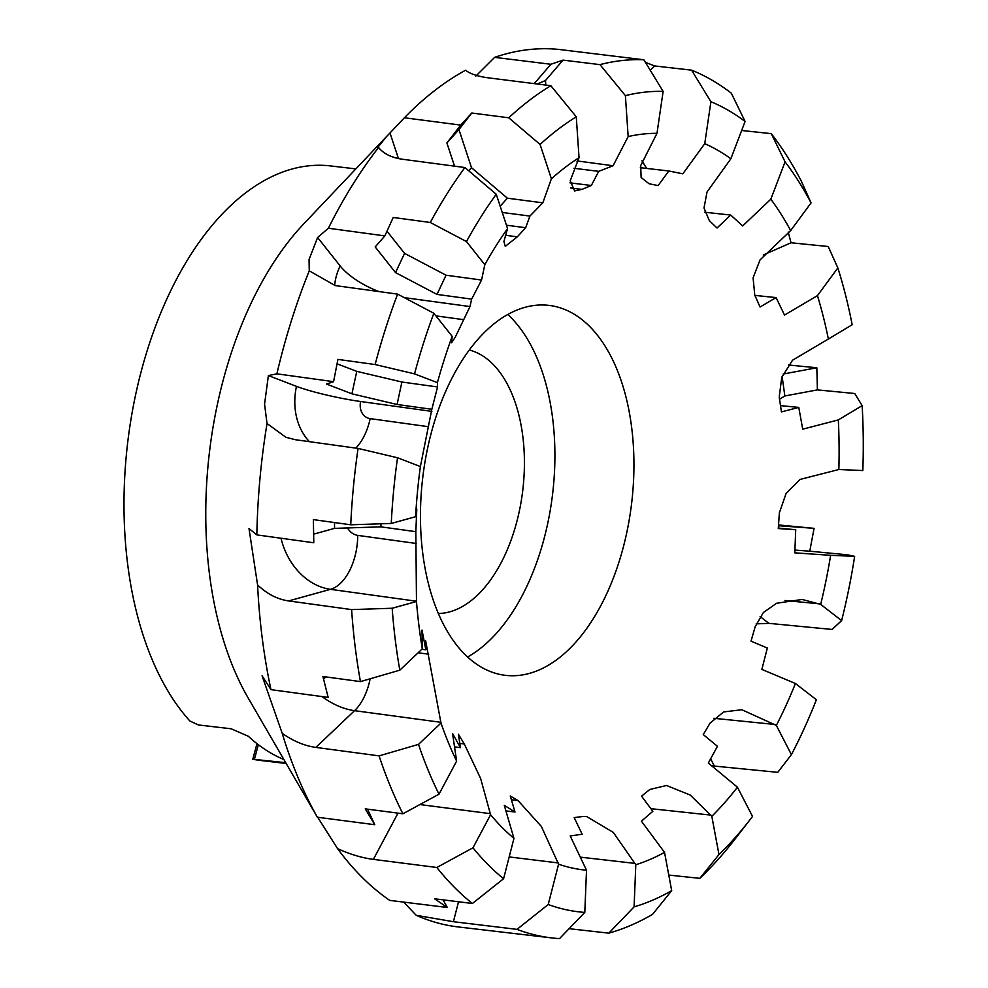 <?xml version="1.0" encoding="UTF-8"?>
<svg xmlns="http://www.w3.org/2000/svg" width="988" height="988" viewBox="0 0 988 988"><rect width="100%" height="100%" fill="white"/><g stroke="black" fill="none" stroke-linecap="round" stroke-linejoin="round"><path stroke-width="1.48" d="M467.608 656.983A186.25 105.222 96.7 0 0 543.919 539.275A186.25 105.222 96.7 0 0 507.758 314.48M431.447 432.188A186.25 105.222 -83.3 0 1 548.883 305.378A186.25 105.222 -83.3 0 1 622.946 548.538A186.25 105.222 -83.3 0 1 505.51 675.347A186.25 105.222 -83.3 0 1 431.447 432.188M438.388 613.511A133.034 75.162 96.7 0 0 516.563 522.652A133.034 75.162 96.7 0 0 469.288 350.011M507.56 228.574A370.414 209.271 96.7 0 0 484.812 264.698L481.564 280.036L471.634 299.129L470.004 306.564L455.233 337.254L451.578 342.787L452.183 336.365A370.414 209.271 96.7 0 0 437.412 382.64L437.573 386.963L431.83 409.291L420.382 466.546A370.414 209.271 96.7 0 0 415.59 516.712L416.788 509.153L415.837 531.68L416.479 601.507A370.414 209.271 96.7 0 0 422.296 648.807L422.012 630.097L425.828 649.783L425.643 640.693L440.981 723.043A370.414 209.271 96.7 0 0 456.629 761.081L452.553 733.479L460.445 747.632L458.407 734.232L464.274 743.952L480.637 778.507L490.579 814.73A370.414 209.271 96.7 0 0 513.958 838.367L504.275 805.331L515.007 812.013L510.265 795.982L518.07 800.601L541.35 826.45L558.578 864.191A370.414 209.271 96.7 0 0 586.514 870.23L570.2 835.947L582.167 834.243L574.189 817.595L582.834 816.496L586.588 816.508L613.313 832.427L635.803 864.735A370.414 209.271 96.7 0 0 664.529 852.372L641.422 821.189L652.833 811.309L641.558 796.167L649.832 789.474L666.53 785.485L690.241 795.056L711.817 816.31A370.414 209.271 96.7 0 0 737.443 787.201L708.322 763.045L717.461 746.311L703.271 734.59L709.989 723.204L723.636 711.928L741.865 709.742L776.346 725.427A370.414 209.271 96.7 0 0 795.426 683.511L761.859 669.395L767.343 648.029L751.004 641.175L755.215 626.639L763.403 612.498L776.593 603.273L802.133 599.457L820.682 604.384A370.414 209.271 96.7 0 0 830.636 555.318L794.809 552.848L795.723 529.741L778.285 528.543L779.371 512.797L786.053 493.58L800.107 479.415L838.849 469.51A370.414 209.271 96.7 0 0 838.318 419.925L802.725 429.175L798.773 407.414L781.446 411.897L779.223 397.077L781.73 377.465L792.512 360.225L828.364 339.032A370.414 209.271 96.7 0 0 817.447 295.634L784.521 315.061L776.086 297.573L760.056 306.996L754.758 295.091L753.091 277.776L760.031 259.906L790.672 230.575A370.414 209.271 96.7 0 0 770.825 199.206L742.68 225.931L730.725 215.051L717.016 228.006L709.31 220.62L704.012 207.986L707.025 191.993L730.861 158.784A370.414 209.271 96.7 0 0 704.753 143.68L682.844 173.814L668.814 170.986L658.119 185.596L649.005 183.719L641.126 177.507L640.681 165.651L656.983 133.343A370.414 209.271 96.7 0 0 628.17 136.566L613.079 165.749L598.703 171.344L591.33 185.497L581.981 189.387L574.608 190.931L570.224 180.742L579.042 157.71A370.414 209.271 96.7 0 0 551.39 178.803L542.832 202.824L529.889 216.076L525.678 227.722L517.292 236.836L505.3 246.37L503.917 241.504L507.56 228.574L496.248 194.253L464.903 167.528L402.672 159.278C391.73 157.747 383.702 153.819 378.577 147.508L377.404 147.879L386.567 136.529L303.896 223.696A299.327 169.109 96.7 0 0 223.424 379.293A299.327 169.109 96.7 0 0 248.26 698.145L305.848 797.365M452.183 336.365L433.856 313.258L397.621 294.128L335.191 285.569L309.256 270.823A441.648 249.519 96.7 0 0 282.766 350.37A441.648 249.519 96.7 0 0 276.887 373.834L333.574 381.677L337.921 359.397L375.119 364.535L414.528 373.859L437.412 382.64M309.256 270.823L309.059 259.498L317.593 237.491L328.387 228.24L384.863 235.897L393.212 217.471L430.274 222.473L466.472 241.566L484.812 264.698M378.577 147.508A441.648 249.519 96.7 0 0 328.387 228.24M386.567 136.529L390.001 132.972L398.436 158.549M389.988 132.985L404.388 117.77L460.717 125.106L471.782 113.015L508.758 117.794L540.078 144.458L551.39 178.803M579.042 157.71L576.276 116.819L550.847 85.721L488.714 77.891C477.809 76.459 470.115 73.89 465.607 70.222A441.648 249.519 96.7 0 0 404.388 117.782M475.808 76.125L494.63 57.353L550.896 64.269L563.037 60.12L599.975 64.628L625.392 95.638L628.17 136.566M656.983 133.343L663.133 91.402L643.843 59.774L558.615 49.4A441.648 249.519 96.7 0 0 494.63 57.353M778.495 524.937L814.075 528.345L809.765 551.193L847.284 554.787L854.645 556.355L830.636 555.318M820.682 604.384L841.628 620.6L832.106 629.442L768.899 623.354L756.178 623.873M433.856 313.258A412.601 233.106 96.7 0 0 414.725 373.168A412.601 233.106 96.7 0 0 414.528 373.859M397.621 294.128A441.648 249.519 96.7 0 0 375.983 361.299A441.648 249.519 96.7 0 0 375.119 364.535M355.865 168.899L330.4 165.91A299.327 169.109 96.7 0 0 141.655 369.697A299.327 169.109 96.7 0 0 189.881 721.005L198.415 724.957L231.13 728.786L248.321 736.258A299.327 169.109 96.7 0 0 283.828 759.476M285.693 762.687L252.805 759.229A299.327 169.109 96.7 0 0 260.684 760.488L286.149 763.477M367.548 809.16L374.761 824.708L365.227 808.851L402.906 813.791L439.005 794.179L456.629 761.081M460.445 747.632L454.529 746.866M440.981 723.043L418.504 744.384L379.096 755.869A441.648 249.519 96.7 0 0 402.906 813.791M379.096 755.869L315.851 747.41C304.675 745.891 293.461 741.198 282.21 733.355A441.648 249.519 96.7 0 0 317.358 817.224L374.761 824.708M418.504 744.384A412.601 233.106 96.7 0 0 439.005 794.179M416.479 601.507L392.174 608.25L351.605 609.596L288.632 600.926C277.517 599.346 267.168 594.023 257.584 584.958A441.648 249.519 96.7 0 0 270.971 689.649L328.164 697.405L322.915 676.496L360.447 681.609L399.807 670.173L422.296 648.807M325.867 676.904L323.57 679.077M425.828 649.783L421.851 649.24M351.605 609.596A441.648 249.519 96.7 0 0 360.447 681.609M392.174 608.25A412.601 233.106 96.7 0 0 399.807 670.173M420.382 466.546L397.534 457.765L358.076 448.429L295.387 439.722L285.927 437.289L267.032 423.519A441.648 249.519 96.7 0 0 256.843 534.891L313.789 542.77L313.381 519.614L350.74 524.801L391.26 523.455L415.59 516.712M415.837 531.68L380.923 526.851L334.524 528.37L313.678 534.15M334.524 528.37L334.537 522.553M380.923 526.851L380.923 523.801M358.076 448.429A441.648 249.519 96.7 0 0 350.74 524.801M397.534 457.765A412.601 233.106 96.7 0 0 391.26 523.455M337.093 363.806L356.767 371.365L401.906 382.023L437.573 386.963M431.83 409.291L397.065 404.475L351.926 393.817L326.534 384.06L333.574 381.677M351.926 393.817L356.767 371.365M397.065 404.475L401.906 382.023M387 231.229L404.574 253.385L446.033 275.207L481.564 280.036M471.634 299.129L437.005 294.412L395.533 272.589L375.181 246.926L384.863 235.897M395.533 272.589L404.574 253.385M437.005 294.412L446.033 275.207M464.903 167.528A441.648 249.519 96.7 0 0 430.274 222.473M496.248 194.253A412.601 233.106 96.7 0 0 466.472 241.566M471.782 113.015L458.951 129.601L471.511 167.713L507.4 198.193L542.832 202.824M454.542 166.145L446.897 142.964L460.717 125.106M446.897 142.964L458.951 129.601M468.732 170.788L471.511 167.713M500.187 206.196L507.4 198.193M529.889 216.076L502.25 212.457M550.847 85.721A441.648 249.519 96.7 0 0 508.758 117.794M576.276 116.819A412.601 233.106 96.7 0 0 540.078 144.458M563.037 60.12L545.475 80.51L545.784 85.079M577.375 160.97L613.079 165.749M534.224 83.622L550.896 64.269M537.213 84.005L545.475 80.51M577.041 161.649L577.696 161.365M598.703 171.344L574.028 168.293M643.843 59.774A441.648 249.519 96.7 0 0 599.975 64.628M663.133 91.402A412.601 233.106 96.7 0 0 625.392 95.638M645.399 62.33L654.636 65.949L691.6 70.16L710.903 101.715L704.753 143.68M654.636 65.949L650.166 70.136M641.965 160.797L646.646 168.417M668.814 170.986L640.335 167.688M730.861 158.784L745.088 121.45L731.318 93.181A441.648 249.519 96.7 0 0 691.6 70.16M745.088 121.45A412.601 233.106 96.7 0 0 710.903 101.715M741.642 130.49L771.27 133.639L785.065 161.847L770.825 199.206M730.725 215.051L704.629 212.222M790.672 230.575L811.062 202.911L801.466 181.422A441.648 249.519 96.7 0 0 771.27 133.639M811.062 202.911A412.601 233.106 96.7 0 0 785.065 161.847M788.214 232.044L791.03 242.776L828.216 246.506L837.849 267.933L817.447 295.634M791.03 242.776L763.267 254.99M776.086 297.573L754.906 295.412M828.364 339.032L852.162 324.756A412.601 233.106 96.7 0 0 837.849 267.933M783.2 374.032L816.829 367.758L817.397 389.889L854.744 393.508L862.141 405.636L838.318 419.925M817.397 389.889L784.855 395.966L779.507 399.177M782.113 376.477L784.855 395.966M798.773 407.414L780.458 405.623M788.609 365.017L816.829 367.758M838.849 469.51L862.833 470.547A412.601 233.106 96.7 0 0 862.141 405.636M809.765 551.193L794.871 550.081M778.445 525.715L814.075 528.345M778.84 525.727L778.655 528.111M795.723 529.741L778.309 528.074M841.628 620.6A412.601 233.106 96.7 0 0 854.645 556.355M776.346 725.427L791.413 754.634A412.601 233.106 96.7 0 0 816.384 699.739L795.426 683.511M791.413 754.634L777.766 772.332L711.644 765.811M711.817 816.31L718.968 854.558A412.601 233.106 96.7 0 0 750.337 819.287A412.601 233.106 96.7 0 0 752.535 816.434L737.443 787.201M718.968 854.558L699.825 878.344A441.648 249.519 96.7 0 0 735.233 838.837L750.337 819.287M699.825 878.344L668.777 875.072M635.803 864.735L634.086 906.873L608.806 933.154A441.648 249.519 96.7 0 0 652.537 914.369L671.692 890.657L664.529 852.372M608.806 933.154L569.088 928.683M634.086 906.873A412.601 233.106 96.7 0 0 671.692 890.657M558.578 864.191L548.216 904.514L517.008 929.362A441.648 249.519 96.7 0 0 551.6 937.896A441.648 249.519 96.7 0 0 559.529 938.6L584.797 912.406L586.514 870.23M443.056 899.846L447.305 907.478L434.609 898.796L472.388 903.489L503.584 878.727L513.958 838.367M515.007 812.013L505.905 810.901M490.579 814.73L472.968 847.803L436.832 867.476A441.648 249.519 96.7 0 0 472.388 903.489M436.832 867.476L373.365 859.375C362.151 857.942 350.221 854.373 337.575 848.655A441.648 249.519 96.7 0 0 389.729 900.389L447.305 907.478M472.968 847.803A412.601 233.106 96.7 0 0 503.584 878.727M337.575 848.655L317.704 817.274M311.245 806.69L308.528 802.058M305.835 797.341L317.358 817.224M517.008 929.362L453.406 921.705L416.207 915.296A441.648 249.519 96.7 0 0 458.383 926.966L551.6 937.896M416.207 915.296L403.623 902.093M282.21 733.355L262.079 675.78L270.971 689.649M257.584 584.958L249.001 528.555M248.988 528.543L256.843 534.891M267.032 423.519L264.562 404.203L268.378 375.576L276.887 373.834M268.378 375.576L296.474 386.357A47.338 5.113 -167.8 0 0 360.608 401.511L431.855 411.379M317.593 237.491L340.119 265.896A47.338 18.698 -154.8 0 0 378.898 291.559M470.004 306.564L404.24 297.623M525.678 227.722L506.449 225.202M591.33 185.497L569.977 182.854M548.216 904.514A412.601 233.106 96.7 0 0 584.797 912.406M258.337 744.705L254.496 759.031M252.805 759.229L256.979 743.643M373.365 859.375L397.991 813.149M490.419 813.68L419.925 804.553M464.274 743.952L459.803 743.371M315.851 747.41L354.556 710.668A63.121 43.102 46.5 0 1 322.051 696.577M440.969 722.327L354.556 710.668A47.338 26.367 97.7 0 0 370.154 678.793M428.706 654.204L418.122 652.772M288.632 600.926L330.498 589.33A63.121 50.746 74.5 0 1 281 538.225M416.516 601.223L330.498 589.33A47.338 26.602 97.9 0 0 357.718 535.385A15.783 12.683 74.5 0 1 347.492 527.95M416.195 543.462L357.718 535.385M309.405 441.673A63.121 51.549 111 0 1 296.474 386.357M355.853 448.12A47.338 26.849 97.9 0 0 370.179 418.628A15.783 12.881 111 0 1 360.608 401.511M428.397 426.693L370.179 418.628M334.648 285.495A63.121 45.374 141.6 0 1 340.119 265.896M463.693 319.667L435.943 315.888M517.292 236.836L505.325 235.268M581.981 189.387L570.607 187.979M768.899 623.354L760.118 616.549M819.398 603.841L784.978 600.494M714.324 766.009L710.582 758.747M775.234 724.5L713.842 718.301M710.928 815.112L650.87 808.678M635.173 863.426L580.277 857.139M558.208 862.932L509.178 856.929M518.07 800.601L511.389 799.786M453.406 921.705L458.531 901.772"/></g></svg>
